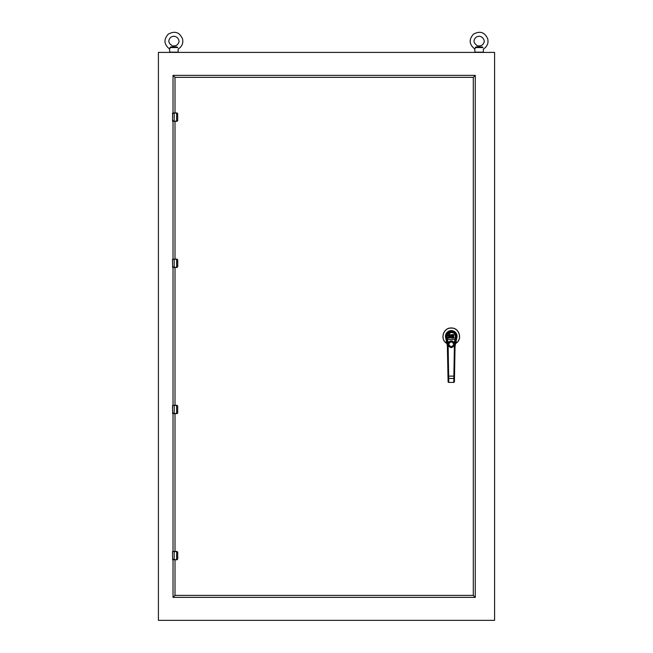 <?xml version="1.0" encoding="UTF-8"?>
<svg xmlns="http://www.w3.org/2000/svg" width="653" height="653" viewBox="0 0 653 653"><rect width="100%" height="100%" fill="white"/><g stroke="black" fill="none" stroke-linecap="round" stroke-linejoin="round"><path stroke-width="0.98" d="M494.59 52.403L158.41 52.403L158.41 620.35L494.59 620.35L494.59 52.403M172.906 267.469L176.612 267.469L177.689 266.636L177.689 259.951L176.93 259.241L174.196 259.241L174.196 267.346L176.612 267.346L176.612 259.119L172.653 259.119L172.612 261.192M172.531 261.192L172.612 264.098M172.612 264.261L172.678 267.469M176.612 259.119L172.531 259.241L172.604 260.931M176.93 267.346L177.747 266.636L177.747 259.951L176.914 259.119L177.689 259.951M172.531 267.346L174.196 267.346L172.653 267.469M172.531 262.857L172.531 262.335L172.547 262.857M173.029 266.636L173.029 267.346M177.624 259.951L176.914 259.119A0.833 0.833 0 0 1 177.077 259.135A0.833 0.833 0 0 0 176.914 259.119M176.914 267.469A0.833 0.833 0 0 0 177.077 267.452A0.833 0.833 0 0 1 176.914 267.469L177.689 266.636M455.655 343.731L456.382 341.952L456.104 343.119M456.259 343.111L456.202 343.029C462.634 338.801 458.945 327.651 451.264 328.084C443.575 327.651 439.893 338.801 446.325 343.029L446.138 341.952L447.117 343.633L446.268 343.111C439.763 338.834 443.485 327.545 451.264 327.994C459.035 327.545 462.765 338.834 456.259 343.111L456.129 343.2M446.66 342.392A7.575 7.575 0 0 1 446.138 341.952L447.362 344.139M446.864 343.698L446.415 343.119M455.655 343.698L456.382 341.952L455.859 342.392M445.787 338.303A5.804 5.804 0 0 1 451.264 330.573A5.804 5.804 0 0 1 456.733 338.303M172.612 410.419L172.653 413.635L176.612 413.635L177.689 412.794L177.689 406.117L176.93 405.407L174.196 405.407L174.196 413.504L176.612 413.504L176.612 405.284L172.653 405.284L172.612 407.358M172.531 407.358L172.612 410.264M176.612 405.284L177.747 406.117L176.914 405.284A0.833 0.833 0 0 1 177.077 405.301A0.833 0.833 0 0 0 176.914 405.284L177.624 406.117M172.531 413.504L176.914 413.635L177.689 413.096L177.689 406.117M172.531 409.023L172.531 408.492L172.547 409.023M172.531 406.566L172.604 407.097M173.029 412.794L173.029 413.504M176.93 413.504L176.914 413.635A0.833 0.833 0 0 0 177.077 413.618A0.833 0.833 0 0 1 176.914 413.635L177.689 412.794M177.738 47.481C178.318 49.432 178.318 49.432 177.738 47.481C178.318 49.432 178.318 49.432 177.738 47.481L176.971 47.22L177.502 47.547C178.171 49.775 178.171 49.775 177.502 47.547L170.817 47.22L177.502 47.547C178.171 49.775 178.171 49.775 177.502 47.547L176.996 46.943L177.738 47.481C178.318 49.432 178.318 49.432 177.738 47.481C178.318 49.432 178.318 49.432 177.738 47.481L176.996 46.943L170.792 46.943L170.049 47.481C169.47 49.432 169.47 49.432 170.049 47.481C169.47 49.432 169.47 49.432 170.049 47.481L170.792 46.943L170.049 47.481C169.47 49.432 169.47 49.432 170.049 47.481C169.47 49.432 169.47 49.432 170.049 47.481L170.792 46.943L170.294 47.547C169.617 49.775 169.617 49.775 170.294 47.547C169.617 49.775 169.617 49.775 170.294 47.547C169.617 49.775 169.617 49.775 170.294 47.547L170.792 46.943L170.049 47.481L172.253 47.016L170.792 46.943M178.073 49.253L178.236 48.959C180.946 47.367 182.473 45.008 182.824 41.882L182.644 39.172C179.657 32.201 174.849 30.544 168.205 34.201C163.503 39.588 163.952 44.51 169.551 48.959L169.723 52.15L178.073 52.15L178.245 48.959C180.946 47.367 182.473 45.008 182.824 41.882L182.644 39.172C179.657 32.201 174.849 30.544 168.205 34.201C163.503 39.588 163.952 44.51 169.551 48.959M170.768 37.319C167.756 40.38 168.286 43.212 172.351 45.808C175.526 46.241 177.567 45.294 178.473 42.943C180.62 40.78 176.334 33.646 170.768 37.319M170.155 48.224L170.294 47.547L177.502 47.547M170.817 47.22L176.971 47.22M169.935 48.102L170.049 47.481M482.951 47.489L482.951 47.481C483.53 49.432 483.53 49.432 482.951 47.481C483.53 49.432 483.53 49.432 482.951 47.481L482.183 47.22L482.706 47.547C483.383 49.775 483.383 49.775 482.706 47.547L475.498 47.547L482.706 47.547C483.383 49.775 483.383 49.775 482.706 47.547L482.208 46.943L482.951 47.481C483.53 49.432 483.53 49.432 482.951 47.481C483.53 49.432 483.53 49.432 482.951 47.481L482.208 46.943L475.996 46.943L475.253 47.481C474.674 49.432 474.674 49.432 475.253 47.481C474.674 49.432 474.674 49.432 475.253 47.481L475.996 46.943L475.253 47.481C474.674 49.432 474.674 49.432 475.253 47.481C474.674 49.432 474.674 49.432 475.253 47.481L475.996 46.943L475.498 47.547C474.829 49.775 474.829 49.775 475.498 47.547C474.829 49.775 474.829 49.775 475.498 47.547L475.996 46.943L475.253 47.481L477.457 47.016L475.996 46.943M475.972 37.319C472.96 40.38 473.49 43.212 477.563 45.808C480.73 46.241 482.771 45.294 483.685 42.943C485.832 40.78 481.539 33.646 475.972 37.319M475.36 48.224L475.498 47.547C474.829 49.775 474.829 49.775 475.498 47.547L482.706 47.547M476.029 47.22L477.139 47.22L476.029 47.22M474.927 52.15L483.277 52.15L483.449 48.959C486.15 47.367 487.685 45.008 488.036 41.882L487.848 39.172C484.869 32.201 480.053 30.544 473.409 34.201C468.715 39.588 469.164 44.51 474.755 48.959L474.927 52.15M172.612 556.585L172.653 559.792L176.612 559.792L177.689 558.96L177.689 552.283L176.612 551.442L172.653 551.442L174.196 551.442L174.196 559.67L176.612 559.67L176.612 551.573L172.531 551.573L172.612 553.524M172.531 553.524L172.612 556.421M176.612 551.442L177.747 552.283L176.914 551.442A0.833 0.833 0 0 1 177.077 551.459A0.833 0.833 0 0 0 176.914 551.442L177.624 552.283M176.612 559.792L177.747 558.96L177.689 552.283M172.531 559.67L176.914 559.792A0.833 0.833 0 0 0 177.077 559.776A0.833 0.833 0 0 1 176.914 559.792L177.689 558.96M172.531 555.181L172.531 554.658L172.547 555.181M172.531 552.732L172.604 553.254M173.029 558.96L173.029 559.67M474.813 48.869L475.017 48.453M175.004 559.792L175.004 595.405L173.029 597.381L475.27 597.381L473.303 595.405L473.303 77.34L475.27 75.364L173.029 75.364L173.029 112.953M473.303 77.34L175.004 77.34L173.029 75.364M173.029 121.303L173.029 259.119M173.029 267.469L173.029 405.284M173.029 413.635L173.029 551.442M173.029 559.792L173.029 597.381M475.27 597.381L475.27 75.364M173.029 120.47L172.906 121.303L176.612 121.303L177.689 120.47L177.689 113.785L176.93 113.075L174.196 113.075L174.196 121.18L176.612 121.18L176.612 112.953L172.906 112.953M172.604 114.765L172.612 117.932M172.612 118.095L172.531 121.18L173.029 121.18M174.196 112.953L176.914 112.953L177.747 113.785L176.914 112.953A0.833 0.833 0 0 1 177.077 112.969A0.833 0.833 0 0 0 176.914 112.953L177.624 113.785M172.653 121.303L176.914 121.303L177.689 120.772L177.689 113.785M172.531 116.691L172.531 116.169L172.547 116.691M172.531 113.075L172.531 114.242M173.029 113.075L173.029 113.785L173.029 113.075M176.93 121.18L176.914 121.303A0.833 0.833 0 0 0 177.077 121.287A0.833 0.833 0 0 1 176.914 121.303L177.689 120.47M453.035 341.446L453.035 341.894M446.268 340.556L446.146 339.968M447.86 343.282L446.595 337.372L447.093 339.691L446.187 336.989L445.632 337.577L447.281 345.306L447.925 345.168L446.725 339.536L446.179 340.123M445.632 337.577C444.979 333.879 446.856 331.561 451.264 330.622C455.672 331.585 457.549 333.903 456.888 337.577L455.239 345.306L454.317 344.915L454.668 343.282M455.761 342.858L456.406 339.846M449.46 331.961A4.767 4.767 0 0 1 451.264 331.61C454.104 331.871 455.696 333.43 456.031 336.262A4.767 4.767 0 0 1 455.965 337.16L455.925 337.372A4.767 4.767 0 0 0 455.957 337.193M446.228 337.209L446.497 336.262C446.823 333.43 448.415 331.871 451.264 331.61A4.767 4.767 0 0 1 453.06 331.961M447.003 339.258L446.628 337.364A4.767 4.767 0 0 1 446.562 337.177L446.554 337.16A4.767 4.767 0 0 1 447.934 332.965M448.897 346.302A3.126 3.126 0 0 0 448.897 346.31L448.35 345.396M451.982 340.964L451.982 341.397M446.57 341.984L447.534 341.78L447.885 344.98M448.031 377.989L448.693 378.438L448.66 376.12L453.859 376.12L453.762 382.217L454.423 381.768L453.762 382.413L448.758 382.413L448.097 381.768L447.354 345.698A9.868 9.868 0 0 0 447.281 345.306A9.868 9.868 0 0 1 447.493 347.192L448.154 347.184L447.925 345.168L451.264 347.714L454.594 345.168L454.366 347.184L455.027 347.192A9.868 9.868 0 0 1 455.239 345.306A9.868 9.868 0 0 0 455.027 347.192L455.165 345.698M446.505 336.719L446.162 336.026C446.415 332.867 448.113 331.128 451.264 330.81C454.415 331.128 456.112 332.867 456.357 336.026L456.888 337.577M455.949 341.984L455.304 341.846L454.635 344.98M456.349 340.123L455.802 339.536L454.986 341.78M446.497 336.262L446.162 336.026C445.991 329.594 456.529 329.594 456.357 336.026L455.925 337.372M447.827 341.715L447.395 339.617M447.093 339.691L447.534 341.78M447.64 355.526L448.089 380.952M454.496 377.581L453.835 378.438L448.693 378.438L448.758 382.217A0.661 0.465 -1 0 1 448.097 381.768A0.661 0.661 0 0 0 448.758 382.413L453.762 382.413A0.661 0.661 0 0 0 454.423 381.768L455.027 347.192M453.517 342.882L451.264 341.617C454.676 343.38 454.676 345.143 451.264 346.914C447.844 345.143 447.844 343.38 451.264 341.617L449.386 342.392M451.345 341.307L453.631 341.984C452.007 340.515 450.431 340.515 448.889 341.984L448.219 341.984L447.566 340.482L447.901 342.05L448.848 342.547A0.49 0.49 0 0 1 448.448 342.752A0.49 0.49 0 0 0 448.848 342.547L447.966 342.368L449.125 342.213L448.758 342.645M448.015 342.499L447.966 342.368A0.49 0.49 0 0 0 448.448 342.752A0.49 0.49 0 0 1 447.966 342.368L448.285 342.294M451.762 347.347L452.766 346.996M454.953 340.491L454.684 341.772M454.235 342.294L454.553 342.368A0.49 0.49 0 0 1 454.072 342.752A0.49 0.49 0 0 0 454.553 342.368L453.672 342.547L454.3 341.984L454.553 342.368L453.77 342.645M446.628 337.364C446.219 334.189 447.762 332.312 451.264 331.74C454.806 332.336 456.349 334.214 455.892 337.364L455.525 339.258M447.966 342.368L447.566 340.474M448.774 343.356L448.652 343.805M448.611 344.262L448.75 345.094M449.003 345.649L451.264 346.914L453.133 346.131M453.745 345.168L453.868 344.719M453.908 344.262L453.794 343.494M448.578 342.36L451.264 341.307M453.941 342.36L453.631 341.984L454.3 341.984L454.961 340.482L455.255 337.005L454.553 342.368M454.627 342.05L455.582 337.299C457.688 330.793 444.873 330.932 446.938 337.274L447.411 339.723L447.264 337.005C445.199 331.014 457.247 331.161 455.255 337.005M455.59 337.25L455.655 336.719M455.663 336.466L454.594 333.585M453.394 332.606L452.953 332.393M452.904 332.377L452.398 332.206M452.349 332.189L451.28 332.059L446.889 335.944M446.889 335.952L446.881 336.883M454.317 344.915A3.126 3.126 0 0 1 448.203 344.915A3.126 3.126 0 0 0 454.317 344.915M448.946 343.462L448.815 344.082M453.394 342.213L453.672 342.547A0.49 0.49 0 0 0 454.072 342.752A0.49 0.49 0 0 1 453.672 342.547L453.394 342.213C452.309 340.997 450.888 340.997 449.125 342.213M447.566 340.482L446.938 337.274M448.587 337.34L449.427 337.095L448.072 336.017L448.815 334.605L449.982 334.605L449.958 335.316L448.627 335.715L449.778 336.246L449.974 337.381L449.297 338.042L448.097 338.042L448.056 337.381M451.582 335.397L451.852 334.809M453.647 335.96L453.688 336.605L453.688 336.001L452.553 335.96L452.513 335.356L453.908 335.324L453.908 334.63L451.925 334.63L451.925 337.34L451.141 337.323L450.586 335.993L451.484 335.356M453.647 336.646L452.562 336.646L452.521 337.332L453.908 337.364L453.949 338.009L453.908 337.364M453.908 338.042L451.982 338.042M451.852 337.903L450.799 337.936L449.982 336.532L450.488 334.989L451.688 334.671M451.264 341.65A2.612 2.612 0 0 1 453.876 344.262A2.612 2.612 0 0 1 451.264 346.882A2.612 2.612 0 0 1 448.644 344.262A2.612 2.612 0 0 1 451.264 341.65A2.612 2.612 0 0 1 453.876 344.262A2.612 2.612 0 0 1 451.264 346.882A2.612 2.612 0 0 1 448.644 344.262A2.612 2.612 0 0 1 451.264 341.65M451.264 341.813C454.423 343.445 454.423 345.078 451.264 346.71C448.105 345.078 448.105 343.445 451.264 341.813M172.531 259.241L172.531 260.441M455.721 339.903L455.28 340.401M172.531 405.407L174.196 405.284M175.004 77.34L175.004 112.953M175.004 121.303L175.004 259.119M175.004 267.469L175.004 405.284M175.004 413.635L175.004 551.442M175.004 595.405L473.303 595.405M174.196 121.303L172.531 121.18M447.354 345.698A9.868 9.868 0 0 0 447.281 345.306A9.868 9.868 0 0 1 447.493 347.192M456.292 337.209L455.427 339.691M448.154 347.184L448.66 376.12L447.999 376.128M448.097 381.768A0.661 0.661 0 0 0 448.758 382.413A0.661 0.661 0 0 1 448.097 381.768M454.521 376.128L453.859 376.12L454.366 347.184M453.762 382.413A0.661 0.661 0 0 0 454.423 381.768L453.762 382.413M453.762 382.217L453.762 381.752M454.782 339.429L447.738 339.429M483.277 49.253L483.449 48.959C486.15 47.367 487.685 45.008 488.036 41.882L487.848 39.172C484.869 32.201 480.053 30.544 473.409 34.201C468.715 39.588 469.164 44.51 474.755 48.959M455.965 337.16L456.014 336.711"/></g></svg>

